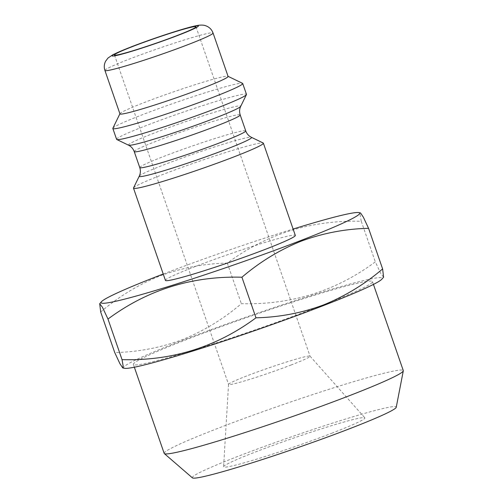 <?xml version="1.0" encoding="UTF-8"?>
<svg xmlns="http://www.w3.org/2000/svg" width="503" height="503" viewBox="0 0 503 503"><rect width="100%" height="100%" fill="white"/><g stroke="black" fill="none" stroke-linecap="round" stroke-linejoin="round"><path stroke-width="0.38" stroke-dasharray="2.52 1.89" d="M291.375 364.895A43.132 2.452 160.9 0 1 250.142 379.231A43.132 2.452 160.9 0 1 228.551 384.437A43.132 2.452 160.9 0 1 228.544 384.38A43.132 2.452 160.9 0 1 247.237 375.754A43.132 2.452 160.9 0 1 288.049 361.55A43.132 2.452 160.9 0 1 310.03 356.162A43.132 2.452 160.9 0 1 310.062 356.212A43.132 2.452 160.9 0 1 291.375 364.895M332.508 432.951A74.758 4.257 160.9 0 1 260.296 458.026A74.758 4.257 160.9 0 1 223.596 466.727A74.758 4.257 160.9 0 1 256.002 451.776A74.758 4.257 160.9 0 1 326.736 427.16A74.758 4.257 160.9 0 1 364.845 417.811A74.758 4.257 160.9 0 1 332.508 432.951M124.474 368.297A136.866 7.79 160.9 0 1 182.885 340.242A136.866 7.79 160.9 0 1 319.311 293.029A136.866 7.79 160.9 0 1 381.871 279.165M383.594 277.191L380.878 273.689L375.32 261.862C336.073 291.042 291.426 304.988 241.377 303.686C223.445 319.009 203.684 331.031 182.08 339.758C160.532 347.749 138.086 352.018 114.734 352.572M317.657 307.075A126.517 7.199 160.9 0 1 196.698 349.126A126.517 7.199 160.9 0 1 133.37 364.405A126.517 7.199 160.9 0 1 188.185 338.934A126.517 7.199 160.9 0 1 309.144 296.883A126.517 7.199 160.9 0 1 372.471 281.605A126.517 7.199 160.9 0 1 317.663 307.075M164.179 453.379A126.517 7.199 160.9 0 1 218.994 427.915A126.517 7.199 160.9 0 1 339.953 385.858A126.517 7.199 160.9 0 1 403.287 370.585M192.391 477.85A107.925 6.143 160.9 0 1 239.032 455.951A107.925 6.143 160.9 0 1 343.687 419.621A107.925 6.143 160.9 0 1 396.245 407.26M116.595 139.331A68.722 3.911 160.9 0 1 146.367 125.499A68.722 3.911 160.9 0 1 212.071 102.656A68.722 3.911 160.9 0 1 246.47 94.357M112.867 128.234A68.722 3.911 160.9 0 1 142.607 114.646A68.722 3.911 160.9 0 1 242.534 83.328M119.947 113.867A57.223 3.257 160.9 0 1 119.972 113.659A57.223 3.257 160.9 0 1 144.738 102.348A57.223 3.257 160.9 0 1 227.934 76.274A57.223 3.257 160.9 0 1 228.085 76.418M163.236 274.022A136.866 7.79 160.9 0 1 293.111 229.047M100.675 311.979C118.859 296.5 138.627 284.478 159.973 275.908C181.809 267.86 204.256 263.591 227.318 263.094C266.565 233.908 311.212 219.968 361.261 221.27L360.173 215.07L360.506 212.926M133.534 187.908A68.722 3.911 160.9 0 1 163.274 174.321A68.722 3.911 160.9 0 1 263.201 143.009M165.437 280.391A68.722 3.911 160.9 0 1 195.214 266.552A68.722 3.911 160.9 0 1 260.919 243.71A68.722 3.911 160.9 0 1 295.318 235.417M361.261 221.27L375.32 261.862M227.318 263.094L241.377 303.686M128.554 145.197A59.436 3.383 160.9 0 1 154.151 133.081A59.436 3.383 160.9 0 1 212.379 112.892A59.436 3.383 160.9 0 1 240.704 106.366M104.92 70.464A57.223 3.257 160.9 0 1 129.705 58.945A57.223 3.257 160.9 0 1 184.412 39.926A57.223 3.257 160.9 0 1 213.058 33.016M139.268 176.151A59.436 3.383 160.9 0 1 164.99 164.399A59.436 3.383 160.9 0 1 251.418 137.313M139.765 167.587A56.072 3.194 160.9 0 1 164.06 156.301A56.072 3.194 160.9 0 1 217.667 137.665A56.072 3.194 160.9 0 1 245.734 130.893M134.238 151.617A56.072 3.194 160.9 0 1 158.527 140.331A56.072 3.194 160.9 0 1 212.134 121.695A56.072 3.194 160.9 0 1 240.201 114.923M114.47 55.003L228.551 384.437M228.544 384.38L223.596 466.727M372.471 281.605L373.446 284.415M133.37 364.405L134.345 367.215M310.03 356.162L364.845 417.811M195.988 26.772L310.062 356.212"/><path stroke-width="0.75" d="M177.301 35.455A43.132 2.452 160.9 0 1 136.062 49.791A43.132 2.452 160.9 0 1 114.47 55.003A43.132 2.452 160.9 0 1 133.157 46.32A43.132 2.452 160.9 0 1 174.396 31.985A43.132 2.452 160.9 0 1 195.988 26.772A43.132 2.452 160.9 0 1 177.301 35.455M381.871 279.165A136.866 7.79 160.9 0 1 322.957 305.774A136.866 7.79 160.9 0 1 124.474 368.297L122.795 367.982L123.122 365.832L122.034 359.639C171.863 361.009 216.51 347.07 255.977 317.814C279.328 317.261 301.781 312.992 323.328 305C344.926 296.273 364.694 284.252 382.62 268.923L383.594 277.191L381.871 279.165M373.446 284.415L403.287 370.585A126.517 7.199 160.9 0 1 403.299 370.83A126.517 7.199 160.9 0 1 348.472 396.05A126.517 7.199 160.9 0 1 164.324 453.58A126.517 7.199 160.9 0 1 164.179 453.379L134.345 367.215M403.299 370.83L396.245 407.26A107.925 6.143 160.9 0 1 349.478 428.776A107.925 6.143 160.9 0 1 192.391 477.85L164.324 453.58M228.054 76.33L242.534 83.328A68.722 3.911 160.9 0 1 242.71 83.504L246.47 94.357A68.722 3.911 160.9 0 1 246.439 94.602A68.722 3.911 160.9 0 1 216.692 108.189A68.722 3.911 160.9 0 1 116.771 139.501A68.722 3.911 160.9 0 1 116.595 139.331L112.835 128.479A68.722 3.911 160.9 0 1 112.867 128.234L119.915 113.779M242.71 83.504A68.722 3.911 160.9 0 1 212.939 97.337A68.722 3.911 160.9 0 1 147.234 120.179A68.722 3.911 160.9 0 1 112.835 128.479M228.085 76.418A57.223 3.257 160.9 0 1 203.294 87.937A57.223 3.257 160.9 0 1 148.586 106.957A57.223 3.257 160.9 0 1 119.947 113.867L104.92 70.464A57.223 3.257 160.9 0 0 133.559 63.554A57.223 3.257 160.9 0 0 188.267 44.534A57.223 3.257 160.9 0 0 213.058 33.016L228.085 76.418M293.111 229.047A136.866 7.79 160.9 0 1 358.828 212.606A136.866 7.79 160.9 0 1 300.41 240.667A136.866 7.79 160.9 0 1 163.984 287.879A136.866 7.79 160.9 0 1 101.424 301.743A136.866 7.79 160.9 0 1 160.344 275.135A136.866 7.79 160.9 0 1 163.236 274.022M358.828 212.606L360.506 212.926L363.361 217.195L368.567 228.331C345.504 228.834 323.052 233.103 301.215 241.151C279.869 249.721 260.108 261.742 241.924 277.222C192.096 275.851 147.448 289.791 107.982 319.047L102.423 307.226L99.701 303.718L100.675 311.979L114.734 352.572L119.934 363.713L122.795 367.982M263.201 143.009A68.722 3.911 160.9 0 1 263.377 143.185A68.722 3.911 160.9 0 1 233.606 157.018A68.722 3.911 160.9 0 1 167.901 179.86A68.722 3.911 160.9 0 1 133.502 188.16A68.722 3.911 160.9 0 1 133.534 187.908L139.268 176.151A59.436 3.383 160.9 0 0 167.587 169.618A59.436 3.383 160.9 0 0 225.822 149.429A59.436 3.383 160.9 0 0 251.418 137.313L263.201 143.009M263.377 143.185L295.318 235.417A68.722 3.911 160.9 0 1 265.54 249.249A68.722 3.911 160.9 0 1 199.836 272.092A68.722 3.911 160.9 0 1 165.437 280.391L133.502 188.16M368.567 228.331L382.62 268.923M107.982 319.047L122.034 359.639M241.924 277.222L255.977 317.814M246.439 94.602L240.704 106.366A59.436 3.383 160.9 0 1 214.976 118.117A59.436 3.383 160.9 0 1 128.554 145.197C131.226 146.511 133.119 148.649 134.238 151.617L139.765 167.587C140.727 170.523 140.563 173.378 139.268 176.151M131.836 46.647A45.716 2.603 160.9 0 1 191.561 26.86A45.716 2.603 160.9 0 1 178.622 35.128A45.716 2.603 160.9 0 1 118.897 54.915A45.716 2.603 160.9 0 1 131.836 46.647M240.704 106.366C239.409 109.044 239.246 111.899 240.201 114.923L245.734 130.893A56.072 3.194 160.9 0 1 221.439 142.179A56.072 3.194 160.9 0 1 167.832 160.815A56.072 3.194 160.9 0 1 139.765 167.587M240.201 114.923A56.072 3.194 160.9 0 1 215.913 126.215A56.072 3.194 160.9 0 1 162.306 144.851A56.072 3.194 160.9 0 1 134.238 151.617M213.058 33.016C211.889 29.859 209.808 27.583 206.821 26.187L205.494 25.678C203.904 25.106 201.81 24.955 199.201 25.219C190.448 26.081 155.685 37.436 131.453 46.766L113.194 54.538L108.019 58.008L105.611 61.215C104.115 64.17 103.882 67.251 104.92 70.464M245.734 130.893C246.791 133.792 248.683 135.936 251.418 137.313M101.424 301.743L99.701 303.718M128.554 145.197L116.771 139.501"/></g></svg>
